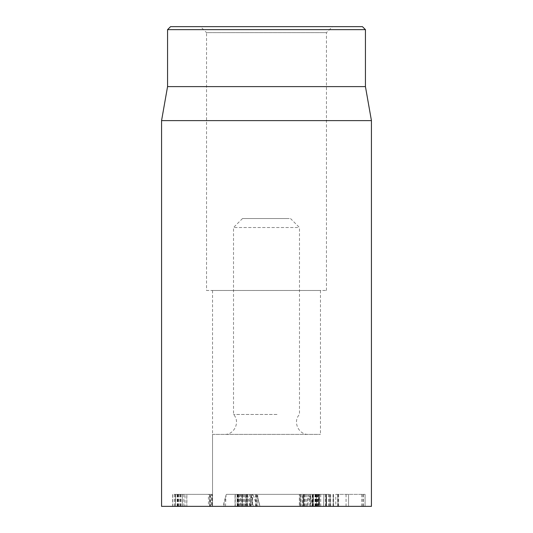 <?xml version="1.0" encoding="UTF-8"?>
<svg xmlns="http://www.w3.org/2000/svg" width="533" height="533" viewBox="0 0 533 533"><rect width="100%" height="100%" fill="white"/><g stroke="black" fill="none" stroke-linecap="round" stroke-linejoin="round"><path stroke-width="0.4" stroke-dasharray="2.67 2" d="M200.541 26.65L332.459 26.65L200.541 26.65L206.537 32.646L326.462 32.646L206.537 32.646L206.537 290.485L326.462 290.485L206.537 290.485M170.56 26.65L362.44 26.65M209.596 506.35L210.602 506.35L210.602 494.358L177.562 494.358L186.87 494.358L186.87 506.35L209.596 506.35L209.596 494.358M177.702 506.35L177.702 494.358M177.562 506.35L177.562 494.358M185.031 506.35L186.777 506.35L186.777 494.358L172.572 494.358L172.572 506.35L185.031 506.35L185.031 494.358M210.602 506.35L172.685 506.35L172.685 494.358L212.201 494.358L212.201 506.35L212.121 494.358L210.602 494.358M177.222 506.35L177.222 494.358M208.436 494.358L175.357 494.358L211.428 494.358L208.436 494.358L208.436 506.35L211.528 506.35L211.528 494.358L211.428 506.35L175.357 506.35L182.393 506.35L182.393 494.358L182.346 506.35L180.514 506.35L208.436 506.35M180.54 506.35L180.54 494.358M180.514 506.35L180.514 494.358M175.357 506.35L175.67 494.358L175.357 506.35M240.53 506.35L247.272 506.35L242.229 506.35L242.229 494.358L247.272 494.358L235.053 494.358L235.053 506.35L235.113 494.358L257.785 494.358L257.785 506.35L257.686 494.358L242.229 494.358L242.229 506.35L257.686 506.35L240.53 506.35L240.53 494.358M247.272 506.35L247.139 494.358L247.272 506.35M241.549 506.35L241.549 494.358M238.504 506.35L238.511 494.358M235.26 506.35L235.26 494.358M250.43 506.35L250.623 494.358L250.43 506.35M246.099 506.35L246.099 494.358L246.099 506.35M244.347 506.35L244.347 494.358M318.681 506.35L300.359 506.35L300.359 494.358L303.783 494.358L303.39 494.358L303.39 506.35L303.783 506.35L303.524 494.358L326.649 494.358L318.614 494.358L318.954 494.358L318.954 506.35L318.614 506.35L318.681 494.358M305.109 506.35L305.109 494.358M313.038 506.35L313.371 494.358L313.038 506.35M313.191 506.35L313.191 494.358M316.036 506.35L316.022 494.358M323.598 506.35L323.871 494.358L323.598 506.35M318.294 506.35L318.294 494.358M316.915 506.35L316.915 494.358M326.649 506.35L326.462 494.358L326.649 506.35M302.418 506.35L318.614 506.35L318.614 494.358L299.499 494.358L299.499 506.35L302.418 506.35L302.418 494.358M315.789 506.35L315.789 494.358M335.817 506.35L365.092 506.35L335.817 506.35L335.817 494.358L365.092 494.358L335.817 494.358M333.491 506.35L333.491 494.358M338.635 506.35L338.635 494.358M363.466 506.35L363.466 494.358M361.694 506.35L361.694 494.358M337.935 506.35L337.935 494.358M337.822 506.35L337.822 494.358M338.082 506.35L337.749 494.358L338.082 506.35M337.695 506.35L337.695 494.358M333.345 506.35L333.345 494.358L333.358 506.35M316.369 506.35L303.79 506.35L312.878 506.35L312.878 494.358L303.79 494.358L330.12 494.358L318.134 494.358L325.976 494.358L319.434 494.358L319.474 506.35L330.12 506.35L316.369 506.35L316.369 494.358L316.869 494.358L316.869 506.35L316.369 506.35L316.369 494.358M312.878 506.35L312.158 506.35L312.158 494.358L312.878 494.358L312.878 506.35M310.592 506.35L310.592 494.358M303.79 506.35L303.27 506.35L303.27 494.358L303.79 494.358L303.783 506.35L303.79 494.358M309.6 506.35L309.6 494.358M330.12 506.35L330.067 494.358L330.12 506.35M318.134 506.35L318.134 494.358M325.956 506.35L325.976 494.358L325.956 506.35M319.494 506.35L319.494 494.358M308.041 506.35L319.434 506.35L319.434 494.358L299.366 494.358L299.366 506.35L308.041 506.35L308.041 494.358L309.806 494.358L226.438 494.358L308.027 494.358L307.208 506.35L253.222 506.35L251.203 494.358L251.21 506.35M317.242 506.35L317.242 494.358M312.158 506.35L302.184 506.35L302.184 494.358L312.158 494.358M302.184 506.35L300.319 506.35L300.319 494.358L302.184 494.358M245.353 494.358L252.109 494.358L245.353 494.358L245.353 506.35L242.568 506.35L242.568 494.358L242.102 494.358L242.102 506.35L249.377 506.35L249.377 494.358M249.377 506.35L252.589 506.35L252.589 494.358L252.109 494.358L252.109 506.35L245.353 506.35M251.243 506.35L237.212 506.35L251.243 506.35L251.243 494.358L237.212 494.358L251.243 494.358M255.414 506.35L255.414 494.358L256.173 494.358L256.173 506.35L255.414 506.35M239.99 506.35L239.99 494.358M237.212 506.35L237.072 494.358L237.212 506.35M246.499 506.35L246.499 494.358M246.459 506.35L246.459 494.358M243.528 506.35L243.528 494.358M239.184 506.35L239.184 494.358L238.451 494.358L238.451 506.35L239.184 506.35M250.59 506.35L250.59 494.358M371.434 506.35L161.566 506.35M212.534 434.395L320.466 434.395L212.534 434.395L212.534 506.35L320.466 506.35L212.534 506.35L320.466 506.35L212.534 506.35L212.534 290.485L320.466 290.485L212.534 290.485M365.438 29.648L167.562 29.648M365.438 86.612L167.562 86.612M161.566 120.618L371.434 120.618M253.222 506.35L311.032 506.35L309.806 494.358M311.032 506.35L312.918 506.35L310.079 495.164L313.071 506.35L311.005 506.35L308.167 495.164M257.046 506.35L252.975 494.358M256.566 506.35L256.753 494.358M225.499 506.35L226.012 495.164L226.438 494.358M223.82 506.35L226.012 495.164L223.014 506.35M245.32 506.35L247.419 494.358M250.35 506.35L247.512 495.164M311.005 506.35L307.208 506.35M289.232 218.53L242.515 218.53L289.232 218.53M297.754 227.524L233.521 227.524L297.754 227.524M277.02 414.467L233.521 414.467L277.02 414.467M279.892 434.395L224.526 434.395L279.892 434.395M180.594 506.35L180.594 494.358M181.02 506.35L181.02 494.358M183.865 506.35L183.865 494.358M179.761 506.35L179.761 494.358M177.136 506.35L177.136 494.358M174.284 506.35L174.284 494.358M210.055 506.35L210.055 494.358M179.734 506.35L179.734 494.358M178.149 506.35L178.149 494.358M178.555 506.35L178.555 494.358M209.722 506.35L209.722 494.358M237.478 506.35L237.478 494.358M255.507 506.35L255.507 494.358M256.633 506.35L256.633 494.358M300.912 506.35L300.912 494.358M315.862 506.35L315.862 494.358M365.092 506.35L365.092 494.358L365.092 506.35M362.806 506.35L362.806 494.358M346.077 506.35L346.077 494.358M348.549 506.35L348.549 494.358L348.549 506.35M346.044 506.35L346.044 494.358M338.049 506.35L338.049 494.358M337.709 506.35L337.709 494.358M328.601 506.35L328.601 494.358M326.129 506.35L326.129 494.358L326.123 506.35M328.634 506.35L328.634 494.358M333.058 506.35L333.058 494.358M333.398 506.35L333.398 494.358M304.803 506.35L304.803 494.358M306.402 506.35L306.402 494.358M314.983 506.35L314.983 494.358M319.627 506.35L319.627 494.358M320.753 506.35L320.753 494.358M303.63 506.35L303.63 494.358M238.118 506.35L238.118 494.358M237.851 506.35L237.851 494.358M259.917 506.35L257.073 495.164L260.071 506.35M326.462 290.485L326.462 32.646L332.459 26.65M182.479 506.35L182.479 494.358M175.204 506.35L175.204 494.358M242.042 506.35L242.042 494.358M247.678 506.35L247.678 494.358M303.997 506.35L303.997 494.358M315.103 506.35L315.103 494.358M312.558 506.35L312.558 494.358M325.39 506.35L325.39 494.358M315.483 506.35L315.483 494.358M329.367 506.35L329.367 494.358M337.749 506.35L337.749 494.358M313.424 506.35L313.424 494.358M316.269 506.35L316.269 494.358M330.667 506.35L330.667 494.358M317.528 506.35L317.528 494.358M326.063 506.35L326.063 494.358M320.466 290.485L320.466 434.395M242.515 218.53L233.521 227.524L233.521 414.467C240.47 421.57 234.447 434.915 224.526 434.395M290.485 218.53L299.479 227.524L299.479 414.467C292.53 421.57 298.553 434.915 308.474 434.395"/><path stroke-width="0.8" d="M362.44 26.65L170.56 26.65L167.562 29.648L365.438 29.648L362.44 26.65M161.566 120.618L161.566 506.35L371.434 506.35L371.434 120.618L161.566 120.618L167.562 86.612L365.438 86.612L365.438 29.648M167.562 86.612L167.562 29.648M365.438 86.612L371.434 120.618"/></g></svg>
